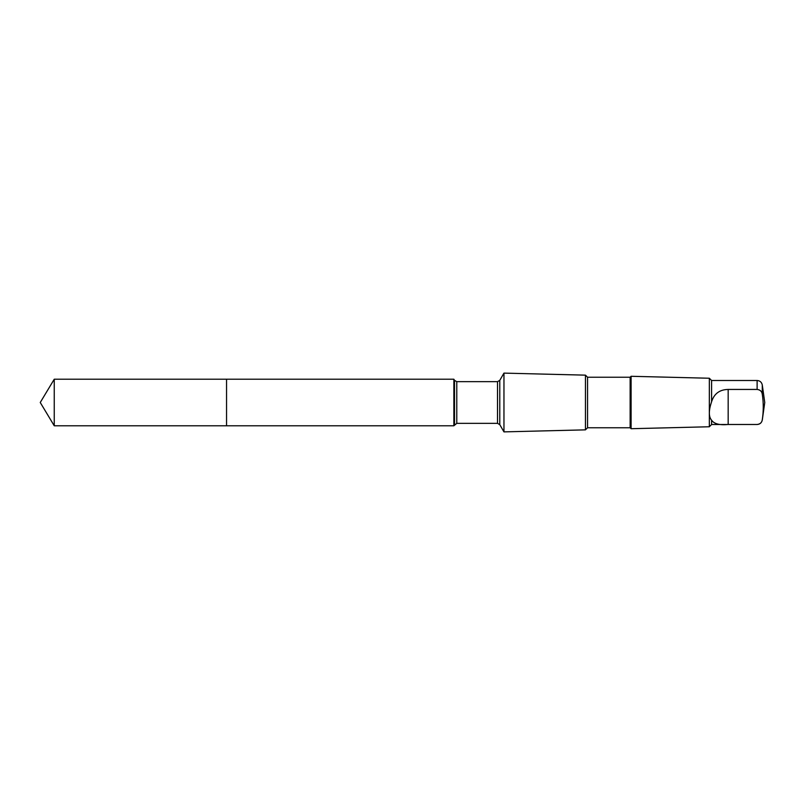 <?xml version="1.0" encoding="UTF-8"?>
<svg xmlns="http://www.w3.org/2000/svg" width="805" height="805" viewBox="0 0 805 805"><rect width="100%" height="100%" fill="white"/><g stroke="black" fill="none" stroke-linecap="round" stroke-linejoin="round"><path stroke-width="1.21" d="M226.547 425.785L226.547 379.215L54.247 379.215L54.247 425.785L226.547 425.785L226.547 379.215L453.859 379.215L453.859 425.785L54.247 425.785L40.25 402.5L54.247 425.785M711.59 420.2C714.115 423.883 719.64 425.312 728.173 424.487L757.123 424.487C760.151 424.124 761.872 422.545 762.285 419.737C763.593 411.244 763.593 402.731 762.285 394.188C761.882 391.391 760.162 389.811 757.123 389.439L757.123 380.493L711.59 380.493L711.59 401.725C708.601 410.6 708.601 416.759 711.59 420.2L711.59 424.507L709.336 426.761L631.1 428.713L631.1 376.287L630.144 377.233L630.144 427.767L587.549 427.767L585.456 429.85L503.96 431.883L503.96 373.118L499.784 380.352L499.784 424.648L497.52 423.339L456.777 423.339L453.859 425.785M757.123 389.439L728.173 389.439C719.66 389.59 714.126 393.685 711.59 401.725M630.144 377.233L587.549 377.233L585.456 375.15L585.456 429.85M587.549 377.233L587.549 427.767M711.59 380.493L709.336 378.239L709.336 426.761M757.123 380.493C759.96 380.715 761.681 382.214 762.285 384.981L762.285 394.188M499.784 380.352L497.52 381.661L456.777 381.661L454.513 380.352L454.513 424.648M456.777 381.661L456.777 423.339M497.52 381.661L497.52 423.339M762.285 419.737L762.285 420.019C761.681 422.786 759.96 424.285 757.123 424.507L711.59 424.507M728.173 424.487L728.173 389.439M40.25 402.5L54.247 379.215M454.513 380.352L453.859 379.215M499.784 424.648L503.96 431.883M585.456 375.15L503.96 373.118M630.144 427.767L631.1 428.713M709.336 378.239L631.1 376.287M762.285 420.019L764.75 402.5L762.285 384.981"/></g></svg>
